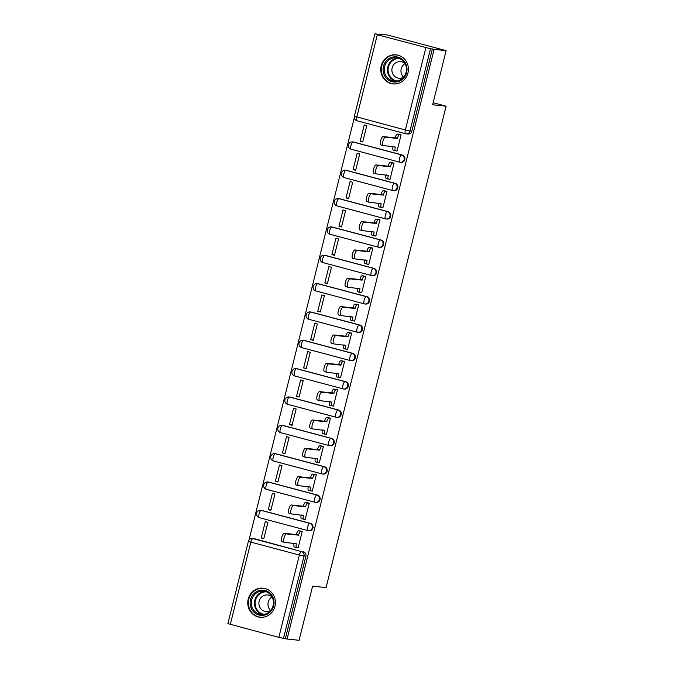 <?xml version="1.0" encoding="UTF-8"?>
<svg xmlns="http://www.w3.org/2000/svg" width="674" height="674" viewBox="0 0 674 674"><rect width="100%" height="100%" fill="white"/><g stroke="black" fill="none" stroke-linecap="round" stroke-linejoin="round"><path stroke-width="1.01" d="M402.277 155.012L353.724 142.071A3.749 3.547 -84 0 0 353.21 141.97L352.544 141.902A3.749 3.749 0 0 0 348.466 144.952A3.749 3.749 0 0 0 351.188 149.257L399.741 162.198A3.749 3.749 0 0 0 400.314 162.308L400.979 162.375A3.749 3.547 -84 0 0 402.277 155.012L401.611 154.944A3.749 3.547 96 0 1 400.314 162.308A3.749 3.547 96 0 1 399.8 162.207A3.749 1.205 -75.1 0 1 399.741 162.198A3.749 1.205 -75.1 0 1 399.497 158.449A3.749 1.205 104.9 0 1 401.611 154.944L353.066 141.995A3.749 1.205 104.9 0 0 350.952 145.508A3.749 1.205 104.9 0 0 351.188 149.257A3.749 1.205 104.9 0 0 351.255 149.266L399.682 162.181M395.208 183.353L346.663 170.404A3.749 3.547 -84 0 0 346.141 170.311L345.484 170.244A3.749 3.749 0 0 0 341.406 173.294A3.749 3.749 0 0 0 344.128 177.591L392.672 190.54A3.749 3.749 0 0 0 393.254 190.641L393.911 190.717A3.749 3.547 -84 0 0 395.208 183.353L394.543 183.286A3.749 3.547 96 0 1 393.254 190.641A3.749 3.547 96 0 1 392.731 190.548A3.749 1.205 -75.1 0 1 392.672 190.54A3.749 1.205 -75.1 0 1 392.428 186.791A3.749 1.205 104.9 0 1 394.543 183.286L345.998 170.337A3.749 1.205 104.9 0 0 343.883 173.841A3.749 1.205 104.9 0 0 344.128 177.591A3.749 1.205 104.9 0 0 344.187 177.607L392.613 190.515M388.14 211.687L339.595 198.746A3.749 3.547 -84 0 0 339.081 198.653L338.415 198.577A3.749 3.749 0 0 0 334.338 201.627A3.749 3.749 0 0 0 337.059 205.932L385.604 218.873A3.749 3.749 0 0 0 386.185 218.983L386.851 219.05A3.749 3.547 -84 0 0 388.14 211.687L387.483 211.619A3.749 3.547 96 0 1 386.185 218.983A3.749 3.547 96 0 1 385.671 218.89A3.749 1.205 -75.1 0 1 385.604 218.873A3.749 1.205 -75.1 0 1 385.368 215.124A3.749 1.205 104.9 0 1 387.483 211.619L338.929 198.678A3.749 1.205 104.9 0 0 336.815 202.183A3.749 1.205 104.9 0 0 337.059 205.932A3.749 1.205 104.9 0 0 337.118 205.941L385.553 218.856M381.08 240.028L332.535 227.079A3.749 3.547 -84 0 0 332.012 226.986L331.347 226.919A3.749 3.749 0 0 0 327.278 229.969A3.749 3.749 0 0 0 329.99 234.266L378.544 247.215A3.749 3.749 0 0 0 379.117 247.324L379.782 247.392A3.749 3.547 -84 0 0 381.08 240.028L380.414 239.961A3.749 3.547 96 0 1 379.117 247.324A3.749 3.547 96 0 1 378.603 247.223A3.749 1.205 -75.1 0 1 378.544 247.215A3.749 1.205 -75.1 0 1 378.299 243.466A3.749 1.205 104.9 0 1 380.414 239.961L331.869 227.012A3.749 1.205 104.9 0 0 329.755 230.525A3.749 1.205 104.9 0 0 329.99 234.266A3.749 1.205 104.9 0 0 330.058 234.282L378.485 247.198M374.011 268.37L325.466 255.421A3.749 3.547 -84 0 0 324.952 255.328L324.287 255.261A3.749 3.749 0 0 0 320.209 258.302A3.749 3.749 0 0 0 322.93 262.607L371.475 275.556A3.749 3.749 0 0 0 372.056 275.658L372.722 275.725A3.749 3.547 -84 0 0 374.011 268.37L373.345 268.294A3.749 3.547 96 0 1 372.056 275.658A3.749 3.547 96 0 1 371.534 275.565A3.749 1.205 -75.1 0 1 371.475 275.556A3.749 1.205 -75.1 0 1 371.231 271.807A3.749 1.205 104.9 0 1 373.345 268.294L324.801 255.353A3.749 1.205 104.9 0 0 322.686 258.858A3.749 1.205 104.9 0 0 322.93 262.607A3.749 1.205 104.9 0 0 322.989 262.616L371.416 275.531M366.951 296.703L318.398 283.762A3.749 3.547 -84 0 0 317.884 283.661L317.218 283.594A3.749 3.749 0 0 0 313.14 286.644A3.749 3.749 0 0 0 315.862 290.949L364.407 303.89A3.749 3.749 0 0 0 364.988 303.999L365.653 304.067A3.749 3.547 -84 0 0 366.951 296.703L366.285 296.636A3.749 3.547 96 0 1 364.988 303.999A3.749 3.547 96 0 1 364.474 303.898A3.749 1.205 -75.1 0 1 364.407 303.89A3.749 1.205 -75.1 0 1 364.171 300.141A3.749 1.205 104.9 0 1 366.285 296.636L317.732 283.687A3.749 1.205 104.9 0 0 315.617 287.2A3.749 1.205 104.9 0 0 315.862 290.949A3.749 1.205 104.9 0 0 315.921 290.957L364.356 303.873M359.882 325.045L311.337 312.096A3.749 3.547 -84 0 0 310.815 312.003L310.15 311.936A3.749 3.749 0 0 0 306.08 314.985A3.749 3.749 0 0 0 308.802 319.282L357.346 332.231A3.749 3.749 0 0 0 357.919 332.333L358.585 332.408A3.749 3.547 -84 0 0 359.882 325.045L359.217 324.978A3.749 3.547 96 0 1 357.919 332.333A3.749 3.547 96 0 1 357.405 332.24A3.749 1.205 -75.1 0 1 357.346 332.231A3.749 1.205 -75.1 0 1 357.102 328.482A3.749 1.205 104.9 0 1 359.217 324.978L310.672 312.028A3.749 1.205 104.9 0 0 308.557 315.533A3.749 1.205 104.9 0 0 308.802 319.282A3.749 1.205 104.9 0 0 308.861 319.299L357.287 332.206M352.814 353.378L304.269 340.437A3.749 3.547 -84 0 0 303.755 340.345L303.089 340.269A3.749 3.749 0 0 0 299.012 343.319A3.749 3.749 0 0 0 301.733 347.624L350.278 360.565A3.749 3.749 0 0 0 350.859 360.674L351.525 360.742A3.749 3.547 -84 0 0 352.814 353.378L352.148 353.311A3.749 3.547 96 0 1 350.859 360.674A3.749 3.547 96 0 1 350.337 360.582A3.749 1.205 -75.1 0 1 350.278 360.565A3.749 1.205 -75.1 0 1 350.033 356.816A3.749 1.205 104.9 0 1 352.148 353.311L303.603 340.37A3.749 1.205 104.9 0 0 301.489 343.875A3.749 1.205 104.9 0 0 301.733 347.624A3.749 1.205 104.9 0 0 301.792 347.632L350.219 360.548M345.754 381.72L297.2 368.779A3.749 3.547 -84 0 0 296.686 368.678L296.021 368.611A3.749 3.749 0 0 0 291.943 371.66A3.749 3.749 0 0 0 294.664 375.957L343.218 388.906A3.749 3.749 0 0 0 343.791 389.016L344.456 389.083A3.749 3.547 -84 0 0 345.754 381.72L345.088 381.653A3.749 3.547 96 0 1 343.791 389.016A3.749 3.547 96 0 1 343.277 388.915A3.749 1.205 -75.1 0 1 343.218 388.906A3.749 1.205 -75.1 0 1 342.973 385.157A3.749 1.205 104.9 0 1 345.088 381.653L296.535 368.703A3.749 1.205 104.9 0 0 294.42 372.216A3.749 1.205 104.9 0 0 294.664 375.957A3.749 1.205 104.9 0 0 294.723 375.974L343.159 388.89M338.685 410.062L290.14 397.112A3.749 3.547 -84 0 0 289.618 397.02L288.952 396.952A3.749 3.749 0 0 0 284.883 399.994A3.749 3.749 0 0 0 287.604 404.299L336.149 417.248A3.749 3.749 0 0 0 336.722 417.349L337.388 417.417A3.749 3.547 -84 0 0 338.685 410.062L338.019 409.986A3.749 3.547 96 0 1 336.722 417.349A3.749 3.547 96 0 1 336.208 417.257A3.749 1.205 -75.1 0 1 336.149 417.248A3.749 1.205 -75.1 0 1 335.905 413.499A3.749 1.205 104.9 0 1 338.019 409.986L289.475 397.045A3.749 1.205 104.9 0 0 287.36 400.55A3.749 1.205 104.9 0 0 287.604 404.299A3.749 1.205 104.9 0 0 287.663 404.307L336.09 417.223M331.616 438.395L283.072 425.454A3.749 3.547 -84 0 0 282.558 425.353L281.892 425.286A3.749 3.749 0 0 0 277.814 428.335A3.749 3.749 0 0 0 280.536 432.641L329.081 445.581A3.749 3.749 0 0 0 329.662 445.691L330.327 445.758A3.749 3.547 -84 0 0 331.616 438.395L330.951 438.327A3.749 3.547 96 0 1 329.662 445.691A3.749 3.547 96 0 1 329.139 445.59A3.749 1.205 -75.1 0 1 329.081 445.581A3.749 1.205 -75.1 0 1 328.836 441.832A3.749 1.205 104.9 0 1 330.951 438.327L282.406 425.387A3.749 1.205 104.9 0 0 280.291 428.891A3.749 1.205 104.9 0 0 280.536 432.641A3.749 1.205 104.9 0 0 280.595 432.649L329.022 445.565M324.556 466.737L276.003 453.787A3.749 3.547 -84 0 0 275.489 453.695L274.824 453.627A3.749 3.749 0 0 0 270.746 456.677A3.749 3.749 0 0 0 273.467 460.974L322.02 473.923A3.749 3.749 0 0 0 322.593 474.024L323.259 474.1A3.749 3.547 -84 0 0 324.556 466.737L323.891 466.669A3.749 3.547 96 0 1 322.593 474.024A3.749 3.547 96 0 1 322.079 473.932A3.749 1.205 -75.1 0 1 322.02 473.923A3.749 1.205 -75.1 0 1 321.776 470.174A3.749 1.205 104.9 0 1 323.891 466.669L275.337 453.72A3.749 1.205 104.9 0 0 273.231 457.225A3.749 1.205 104.9 0 0 273.467 460.974A3.749 1.205 104.9 0 0 273.526 460.991L321.961 473.898M317.488 495.07L268.943 482.129A3.749 3.547 -84 0 0 268.421 482.036L267.755 481.961A3.749 3.749 0 0 0 263.686 485.01A3.749 3.749 0 0 0 266.407 489.316L314.952 502.256A3.749 3.749 0 0 0 315.525 502.366L316.19 502.433A3.749 3.547 -84 0 0 317.488 495.07L316.822 495.002A3.749 3.547 96 0 1 315.525 502.366A3.749 3.547 96 0 1 315.011 502.273A3.749 1.205 -75.1 0 1 314.952 502.256A3.749 1.205 -75.1 0 1 314.707 498.516A3.749 1.205 104.9 0 1 316.822 495.002L268.277 482.062A3.749 1.205 104.9 0 0 266.163 485.566A3.749 1.205 104.9 0 0 266.407 489.316A3.749 1.205 104.9 0 0 266.466 489.324L314.893 502.24M310.419 523.412L261.874 510.471A3.749 3.547 -84 0 0 261.36 510.37L260.695 510.302A3.749 3.749 0 0 0 256.617 513.352A3.749 3.749 0 0 0 259.338 517.649L307.883 530.598A3.749 3.749 0 0 0 308.465 530.708L309.13 530.775A3.749 3.547 -84 0 0 310.419 523.412L309.754 523.344A3.749 3.547 96 0 1 308.465 530.708A3.749 3.547 96 0 1 307.942 530.606A3.749 1.205 -75.1 0 1 307.883 530.598A3.749 1.205 -75.1 0 1 307.639 526.849A3.749 1.205 104.9 0 1 309.754 523.344L261.209 510.395A3.749 1.205 104.9 0 0 259.094 513.908A3.749 1.205 104.9 0 0 259.338 517.649A3.749 1.205 104.9 0 0 259.397 517.666L307.824 530.581M248.217 599.152A14.617 13.834 -84 0 0 260.08 617.266A14.617 13.834 -84 0 0 274.975 606.288A14.617 13.834 -84 0 0 263.113 588.183A14.617 13.834 -84 0 0 248.217 599.152M381.198 65.816A14.617 13.834 -84 0 0 393.06 83.921A14.617 13.834 -84 0 0 407.955 72.952A14.617 13.834 -84 0 0 396.093 54.838A14.617 13.834 -84 0 0 381.198 65.816M446.121 50.643L432.624 104.773L446.104 106.18L326.081 587.568L312.601 586.169L299.104 640.3L287.082 639.045L434.098 49.387L446.121 50.643L387.28 34.955L375.191 33.97M354.305 117.731L249.018 540.009M375.258 33.7L377.322 34.753L430.509 48.739L409.994 131.026A3.749 3.547 96 0 1 405.655 133.747A3.749 1.205 104.9 0 1 405.596 133.738A3.749 3.749 0 0 0 406.169 133.84L408.048 134.033A3.749 3.547 96 0 0 411.865 131.219L405.352 129.989L425.867 47.694M434.098 49.387L430.509 48.739M254.806 538.804L252.935 538.61A3.749 3.547 96 0 0 252.421 538.518L254.292 538.711A3.749 3.547 96 0 1 254.806 538.804L301.48 551.551A3.749 3.547 96 0 1 304.008 556.101L283.493 638.396L278.851 637.351L227.879 623.627L248.394 541.34L250.821 542.115L230.306 624.41M283.493 638.396L287.082 639.045M297.369 547.633L298.11 547.836L302.188 531.483L299.585 530.918M261.234 537.995L263.804 538.686L267.881 522.333L265.303 521.651L261.234 537.995L263.905 538.282M268.294 509.662L270.872 510.344L274.95 494L272.372 493.309L268.294 509.662L270.973 509.94M304.437 519.3L305.179 519.494L309.256 503.149L306.653 502.577M275.363 481.32L277.932 482.011L282.01 465.658L279.44 464.976L275.363 481.32L278.033 481.598M311.498 490.958L312.247 491.161L316.317 474.808L313.722 474.243M282.431 452.987L285.001 453.669L289.079 437.325L286.501 436.634L282.431 452.987L285.102 453.265M318.566 462.617L319.308 462.819L323.385 446.466L320.782 445.902M289.491 424.645L292.069 425.328L296.139 408.983L293.569 408.292L289.491 424.645L292.171 424.923M325.626 434.283L326.376 434.477L330.454 418.133L327.85 417.56M296.56 396.304L299.13 396.994L303.207 380.642L300.638 379.959L296.56 396.304L299.231 396.59M332.695 405.942L333.445 406.144L337.514 389.791L334.911 389.227M303.62 367.97L306.198 368.653L310.276 352.308L307.698 351.617L303.62 367.97L306.299 368.248M339.763 377.608L340.505 377.802L344.583 361.458L341.979 360.885M310.689 339.629L313.267 340.319L317.336 323.967L314.766 323.284L310.689 339.629L313.368 339.907M346.824 349.267L347.573 349.469L351.651 333.116L349.048 332.552M317.757 311.295L320.327 311.978L324.405 295.625L321.835 294.942L317.757 311.295L320.428 311.573M353.892 320.925L354.634 321.127L358.711 304.774L356.108 304.21M324.817 282.954L327.396 283.636L331.473 267.292L328.895 266.601L324.817 282.954L327.497 283.232M360.961 292.592L361.702 292.786L365.78 276.441L363.176 275.868M331.886 254.612L334.456 255.303L338.533 238.95L335.964 238.267L331.886 254.612L334.565 254.89M368.021 264.25L368.771 264.452L372.848 248.099L370.245 247.535M338.955 226.279L341.524 226.961L345.602 210.617L343.032 209.926L338.955 226.279L341.625 226.557M375.089 235.908L375.831 236.111L379.909 219.766L377.305 219.193M346.015 197.937L348.593 198.628L352.671 182.275L350.092 181.592L346.015 197.937L348.694 198.215M382.158 207.575L382.899 207.769L386.977 191.424L384.374 190.852M353.083 169.604L355.653 170.286L359.731 153.933L357.161 153.251L353.083 169.604L355.754 169.882M389.218 179.233L389.968 179.436L394.046 163.083L391.442 162.518M360.152 141.262L362.722 141.944L366.799 125.6L364.221 124.909L360.152 141.262L362.823 141.54M396.287 150.9L397.028 151.094L401.106 134.749L398.502 134.177M433.138 102.726L446.104 106.18M432.379 48.932L411.865 131.219M285.363 638.59L305.878 556.294A3.749 3.547 -84 0 0 303.359 551.753M302.171 531.55L300.722 531.398A3.749 1.205 104.9 0 0 298.616 534.903L296.383 534.314A3.749 1.205 -75.1 0 1 298.498 530.8L300.36 530.994M296.577 547.532L294.462 546.968A3.749 1.205 -75.1 0 1 294.403 546.959A3.749 1.205 -75.1 0 1 294.142 543.295M284.234 542.233L282.145 541.677A4.314 1.382 -75.1 0 1 282.077 541.669A4.314 1.382 -75.1 0 1 281.825 537.254A4.314 1.382 -75.1 0 1 284.226 533.319L296.316 534.583M298.54 535.173L286.458 533.918A4.314 1.382 104.9 0 0 284.049 537.844A4.314 1.382 104.9 0 0 284.302 542.258A4.314 1.382 104.9 0 0 284.377 542.275L296.392 543.808A3.749 1.205 104.9 0 0 296.636 547.558A3.749 1.205 104.9 0 0 296.695 547.566L298.144 547.718M309.24 503.208L307.791 503.057A3.749 1.205 104.9 0 0 305.676 506.57L303.443 505.972A3.749 1.205 -75.1 0 1 305.558 502.467L307.428 502.661M303.645 519.199L301.531 518.635A3.749 1.205 -75.1 0 1 301.472 518.618A3.749 1.205 -75.1 0 1 301.211 514.953M291.303 513.9L289.205 513.344A4.314 1.382 -75.1 0 1 289.138 513.327A4.314 1.382 -75.1 0 1 288.885 508.912A4.314 1.382 -75.1 0 1 291.294 504.986L303.376 506.241M305.608 506.84L293.519 505.576A4.314 1.382 104.9 0 0 291.117 509.502A4.314 1.382 104.9 0 0 291.37 513.925A4.314 1.382 104.9 0 0 291.438 513.933L303.46 515.467A3.749 1.205 104.9 0 0 303.704 519.216A3.749 1.205 104.9 0 0 303.763 519.224L305.204 519.376M316.308 474.875L314.859 474.723A3.749 1.205 104.9 0 0 312.744 478.228L310.512 477.63A3.749 1.205 -75.1 0 1 312.626 474.125L314.497 474.319M310.706 490.857L308.599 490.293A3.749 1.205 -75.1 0 1 308.532 490.284A3.749 1.205 -75.1 0 1 308.271 486.611M298.371 485.558L296.274 485.002A4.314 1.382 -75.1 0 1 296.206 484.985A4.314 1.382 -75.1 0 1 295.953 480.57A4.314 1.382 -75.1 0 1 298.355 476.644L310.444 477.908M312.677 478.498L300.587 477.243A4.314 1.382 104.9 0 0 298.186 481.169A4.314 1.382 104.9 0 0 298.439 485.583A4.314 1.382 104.9 0 0 298.506 485.6L310.52 487.125A3.749 1.205 104.9 0 0 310.765 490.874A3.749 1.205 104.9 0 0 310.824 490.891L312.273 491.043M253.643 611.849A12.654 11.972 96 0 1 253.584 593.971A12.654 11.972 96 0 1 270.518 593.701A12.654 11.972 96 0 1 270.577 611.579A12.654 11.972 96 0 1 253.643 611.849M270.198 594.401A11.711 11.079 -84 0 0 263.601 591.157A11.711 11.079 -84 0 0 252.379 597.88A11.711 11.079 -84 0 0 254.57 611.208A11.711 11.079 -84 0 0 261.167 614.461A11.711 11.079 -84 0 0 272.389 607.729A11.711 11.079 -84 0 0 270.198 594.401M270.628 610.509A8.341 7.894 96 0 1 270.308 610.197A8.341 7.894 96 0 1 272.035 596.97M270.678 610.476A8.341 7.894 96 0 1 265.927 611.562A8.341 7.894 96 0 1 261.234 609.245A8.341 7.894 96 0 1 259.675 599.759A8.341 7.894 96 0 1 267.662 594.974A8.341 7.894 96 0 1 272.077 597.012M265.826 588.764A14.525 13.741 -84 0 0 263.585 588.326A14.525 13.741 -84 0 0 249.675 596.667A14.525 13.741 -84 0 0 252.396 613.197A14.525 13.741 -84 0 0 260.577 617.224A14.525 13.741 -84 0 0 262.852 617.258M386.623 78.504A12.654 11.972 96 0 1 386.556 60.626A12.654 11.972 96 0 1 403.499 60.357A12.654 11.972 96 0 1 403.558 78.235A12.654 11.972 96 0 1 386.623 78.504M403.17 61.056A11.711 11.079 -84 0 0 396.573 57.812A11.711 11.079 -84 0 0 385.359 64.535A11.711 11.079 -84 0 0 387.55 77.864A11.711 11.079 -84 0 0 394.147 81.116A11.711 11.079 -84 0 0 405.369 74.384A11.711 11.079 -84 0 0 403.17 61.056M403.608 77.165A8.341 7.894 96 0 1 403.288 76.853A8.341 7.894 96 0 1 405.015 63.626M403.65 77.131A8.341 7.894 96 0 1 398.907 78.218A8.341 7.894 96 0 1 394.214 75.901A8.341 7.894 96 0 1 392.647 66.414A8.341 7.894 96 0 1 400.634 61.629A8.341 7.894 96 0 1 405.057 63.668M398.806 55.42A14.525 13.741 -84 0 0 396.565 54.982A14.525 13.741 -84 0 0 382.655 63.322A14.525 13.741 -84 0 0 385.368 79.852A14.525 13.741 -84 0 0 393.557 83.879A14.525 13.741 -84 0 0 395.832 83.913M323.368 446.533L321.919 446.382A3.749 1.205 104.9 0 0 319.805 449.887L317.58 449.297A3.749 1.205 -75.1 0 1 319.695 445.784L321.557 445.986M317.774 462.516L315.659 461.951A3.749 1.205 -75.1 0 1 315.601 461.943A3.749 1.205 -75.1 0 1 315.339 458.278M305.432 457.225L303.342 456.66A4.314 1.382 -75.1 0 1 303.275 456.652A4.314 1.382 -75.1 0 1 303.022 452.237A4.314 1.382 -75.1 0 1 305.423 448.311L317.513 449.566M319.737 450.165L307.656 448.901A4.314 1.382 104.9 0 0 305.246 452.827A4.314 1.382 104.9 0 0 305.499 457.242A4.314 1.382 104.9 0 0 305.566 457.258L317.589 458.792A3.749 1.205 104.9 0 0 317.833 462.541A3.749 1.205 104.9 0 0 317.892 462.549L319.341 462.701M330.437 418.192L328.988 418.04A3.749 1.205 104.9 0 0 326.873 421.553L324.641 420.955A3.749 1.205 -75.1 0 1 326.755 417.45L328.626 417.644M324.843 434.182L322.728 433.618A3.749 1.205 -75.1 0 1 322.669 433.609A3.749 1.205 -75.1 0 1 322.408 429.936M312.5 428.883L310.402 428.327A4.314 1.382 -75.1 0 1 310.335 428.31A4.314 1.382 -75.1 0 1 310.082 423.895A4.314 1.382 -75.1 0 1 312.492 419.969L324.573 421.225M326.806 421.823L314.716 420.559A4.314 1.382 104.9 0 0 312.315 424.494A4.314 1.382 104.9 0 0 312.567 428.908A4.314 1.382 104.9 0 0 312.635 428.917L324.657 430.45A3.749 1.205 104.9 0 0 324.893 434.199A3.749 1.205 104.9 0 0 324.961 434.208L326.401 434.359M337.497 389.858L336.056 389.707A3.749 1.205 104.9 0 0 333.942 393.212L331.709 392.622A3.749 1.205 -75.1 0 1 333.824 389.109L335.686 389.302M331.903 405.841L329.797 405.276A3.749 1.205 -75.1 0 1 329.729 405.268A3.749 1.205 -75.1 0 1 329.468 401.603M319.569 400.541L317.471 399.985A4.314 1.382 -75.1 0 1 317.403 399.977A4.314 1.382 -75.1 0 1 317.151 395.554A4.314 1.382 -75.1 0 1 319.552 391.628L331.642 392.891M333.874 393.481L321.784 392.226A4.314 1.382 104.9 0 0 319.383 396.152A4.314 1.382 104.9 0 0 319.636 400.567A4.314 1.382 104.9 0 0 319.703 400.583L331.718 402.117A3.749 1.205 104.9 0 0 331.962 405.866A3.749 1.205 104.9 0 0 332.021 405.874L333.47 406.026M344.566 361.517L343.117 361.365A3.749 1.205 104.9 0 0 341.002 364.878L338.778 364.28A3.749 1.205 -75.1 0 1 340.892 360.775L342.754 360.969M338.971 377.499L336.857 376.943A3.749 1.205 -75.1 0 1 336.798 376.926A3.749 1.205 -75.1 0 1 336.537 373.261M326.629 372.208L324.539 371.652A4.314 1.382 -75.1 0 1 324.464 371.635A4.314 1.382 -75.1 0 1 324.219 367.22A4.314 1.382 -75.1 0 1 326.62 363.294L338.71 364.55M340.934 365.148L328.853 363.884A4.314 1.382 104.9 0 0 326.443 367.81A4.314 1.382 104.9 0 0 326.696 372.233A4.314 1.382 104.9 0 0 326.764 372.242L338.786 373.775A3.749 1.205 104.9 0 0 339.03 377.524A3.749 1.205 104.9 0 0 339.089 377.533L340.538 377.684M351.634 333.183L350.185 333.032A3.749 1.205 104.9 0 0 348.07 336.537L345.838 335.938A3.749 1.205 -75.1 0 1 347.952 332.434L349.823 332.627M346.04 349.166L343.925 348.601A3.749 1.205 -75.1 0 1 343.866 348.593A3.749 1.205 -75.1 0 1 343.605 344.919M333.697 343.866L331.6 343.31A4.314 1.382 -75.1 0 1 331.532 343.293A4.314 1.382 -75.1 0 1 331.279 338.879A4.314 1.382 -75.1 0 1 333.689 334.953L345.77 336.216M348.003 336.806L335.913 335.551A4.314 1.382 104.9 0 0 333.512 339.477A4.314 1.382 104.9 0 0 333.765 343.892A4.314 1.382 104.9 0 0 333.832 343.909L345.855 345.433A3.749 1.205 104.9 0 0 346.091 349.183A3.749 1.205 104.9 0 0 346.158 349.199L347.599 349.351M358.694 304.842L357.254 304.69A3.749 1.205 104.9 0 0 355.139 308.195L352.906 307.605A3.749 1.205 -75.1 0 1 355.021 304.092L356.883 304.294M353.1 320.824L350.986 320.26A3.749 1.205 -75.1 0 1 350.927 320.251A3.749 1.205 -75.1 0 1 350.665 316.586M340.766 315.533L338.668 314.969A4.314 1.382 -75.1 0 1 338.601 314.96A4.314 1.382 -75.1 0 1 338.348 310.546A4.314 1.382 -75.1 0 1 340.749 306.611L352.839 307.875M355.072 308.473L342.982 307.209A4.314 1.382 104.9 0 0 340.581 311.135A4.314 1.382 104.9 0 0 340.825 315.55A4.314 1.382 104.9 0 0 340.901 315.567L352.915 317.1A3.749 1.205 104.9 0 0 353.159 320.849A3.749 1.205 104.9 0 0 353.218 320.858L354.667 321.009M365.763 276.5L364.314 276.348A3.749 1.205 104.9 0 0 362.199 279.862L359.975 279.263A3.749 1.205 -75.1 0 1 362.09 275.759L363.952 275.952M360.169 292.491L358.054 291.926A3.749 1.205 -75.1 0 1 357.995 291.909A3.749 1.205 -75.1 0 1 357.734 288.245M347.826 287.191L345.737 286.635A4.314 1.382 -75.1 0 1 345.661 286.618A4.314 1.382 -75.1 0 1 345.408 282.204A4.314 1.382 -75.1 0 1 347.818 278.278L359.908 279.533M362.132 280.131L350.05 278.868A4.314 1.382 104.9 0 0 347.641 282.802A4.314 1.382 104.9 0 0 347.894 287.217A4.314 1.382 104.9 0 0 347.961 287.225L359.983 288.758A3.749 1.205 104.9 0 0 360.228 292.508A3.749 1.205 104.9 0 0 360.287 292.516L361.736 292.668M372.832 248.167L371.382 248.015A3.749 1.205 104.9 0 0 369.268 251.52L367.035 250.922A3.749 1.205 -75.1 0 1 369.15 247.417L371.02 247.611M367.237 264.149L365.123 263.585A3.749 1.205 -75.1 0 1 365.064 263.576A3.749 1.205 -75.1 0 1 364.794 259.911M354.895 258.85L352.797 258.294A4.314 1.382 -75.1 0 1 352.729 258.285A4.314 1.382 -75.1 0 1 352.477 253.862A4.314 1.382 -75.1 0 1 354.886 249.936L366.968 251.2M369.2 251.79L357.11 250.534A4.314 1.382 104.9 0 0 354.709 254.46A4.314 1.382 104.9 0 0 354.962 258.875A4.314 1.382 104.9 0 0 355.029 258.892L367.052 260.425A3.749 1.205 104.9 0 0 367.288 264.166A3.749 1.205 104.9 0 0 367.347 264.183L368.796 264.334M379.892 219.825L378.451 219.673A3.749 1.205 104.9 0 0 376.336 223.178L374.104 222.589A3.749 1.205 -75.1 0 1 376.218 219.084L378.08 219.277M374.297 235.807L372.183 235.251A3.749 1.205 -75.1 0 1 372.124 235.234A3.749 1.205 -75.1 0 1 371.863 231.57M361.963 230.516L359.865 229.952A4.314 1.382 -75.1 0 1 359.798 229.944A4.314 1.382 -75.1 0 1 359.545 225.529A4.314 1.382 -75.1 0 1 361.946 221.603L374.036 222.858M376.269 223.456L364.179 222.193A4.314 1.382 104.9 0 0 361.769 226.119A4.314 1.382 104.9 0 0 362.022 230.542A4.314 1.382 104.9 0 0 362.098 230.55L374.112 232.083A3.749 1.205 104.9 0 0 374.356 235.833A3.749 1.205 104.9 0 0 374.415 235.841L375.865 235.993M386.96 191.483L385.511 191.34A3.749 1.205 104.9 0 0 383.396 194.845L381.172 194.247A3.749 1.205 -75.1 0 1 383.279 190.742L385.149 190.936M381.366 207.474L379.251 206.91A3.749 1.205 -75.1 0 1 379.192 206.901A3.749 1.205 -75.1 0 1 378.931 203.228M369.023 202.175L366.934 201.619A4.314 1.382 -75.1 0 1 366.858 201.602A4.314 1.382 -75.1 0 1 366.605 197.187A4.314 1.382 -75.1 0 1 369.015 193.261L381.096 194.525M383.329 195.115L371.248 193.859A4.314 1.382 104.9 0 0 368.838 197.785A4.314 1.382 104.9 0 0 369.091 202.2A4.314 1.382 104.9 0 0 369.158 202.208L381.181 203.742A3.749 1.205 104.9 0 0 381.425 207.491A3.749 1.205 104.9 0 0 381.484 207.508L382.933 207.651M394.029 163.15L392.58 162.998A3.749 1.205 104.9 0 0 390.465 166.503L388.232 165.914A3.749 1.205 -75.1 0 1 390.347 162.4L392.217 162.594M388.426 179.132L386.32 178.568A3.749 1.205 -75.1 0 1 386.261 178.559A3.749 1.205 -75.1 0 1 385.991 174.895M376.092 173.841L373.994 173.277A4.314 1.382 -75.1 0 1 373.927 173.269A4.314 1.382 -75.1 0 1 373.674 168.854A4.314 1.382 -75.1 0 1 376.075 164.919L388.165 166.183M390.398 166.781L378.308 165.518A4.314 1.382 104.9 0 0 375.907 169.444A4.314 1.382 104.9 0 0 376.159 173.858A4.314 1.382 104.9 0 0 376.227 173.875L388.241 175.409A3.749 1.205 104.9 0 0 388.485 179.158A3.749 1.205 104.9 0 0 388.544 179.166L389.993 179.318M401.089 134.808L399.64 134.657A3.749 1.205 104.9 0 0 397.525 138.17L395.301 137.572A3.749 1.205 -75.1 0 1 397.416 134.067L399.278 134.261M395.495 150.799L393.38 150.235A3.749 1.205 -75.1 0 1 393.321 150.218A3.749 1.205 -75.1 0 1 393.06 146.553M383.152 145.5L381.063 144.944A4.314 1.382 -75.1 0 1 380.995 144.927A4.314 1.382 -75.1 0 1 380.743 140.512A4.314 1.382 -75.1 0 1 383.144 136.586L395.234 137.841M397.458 138.44L385.376 137.176A4.314 1.382 104.9 0 0 382.967 141.11A4.314 1.382 104.9 0 0 383.22 145.525A4.314 1.382 104.9 0 0 383.295 145.533L395.309 147.067A3.749 1.205 104.9 0 0 395.554 150.816A3.749 1.205 104.9 0 0 395.613 150.824L397.062 150.976M405.537 133.713L357.11 120.798A3.749 1.205 104.9 0 1 357.052 120.789L405.596 133.738A3.749 1.205 104.9 0 1 405.352 129.989L354.372 116.257A3.749 3.749 0 0 0 357.052 120.789A3.749 1.205 104.9 0 1 356.807 117.04L377.322 34.753M252.935 538.61L301.48 551.551A3.749 1.205 -75.1 0 0 299.366 555.064L250.821 542.115A3.749 1.205 -75.1 0 1 252.935 538.61M278.851 637.351L299.366 555.064L305.878 556.294M353.724 142.071L353.066 141.995A3.749 3.547 96 0 0 352.544 141.902M346.663 170.404L345.998 170.337A3.749 3.547 96 0 0 345.484 170.244M339.595 198.746L338.929 198.678A3.749 3.547 96 0 0 338.415 198.577M332.535 227.079L331.869 227.012A3.749 3.547 96 0 0 331.347 226.919M325.466 255.421L324.801 255.353A3.749 3.547 96 0 0 324.287 255.261M318.398 283.762L317.732 283.687A3.749 3.547 96 0 0 317.218 283.594M311.337 312.096L310.672 312.028A3.749 3.547 96 0 0 310.15 311.936M304.269 340.437L303.603 340.37A3.749 3.547 96 0 0 303.089 340.269M297.2 368.779L296.535 368.703A3.749 3.547 96 0 0 296.021 368.611M290.14 397.112L289.475 397.045A3.749 3.547 96 0 0 288.952 396.952M283.072 425.454L282.406 425.387A3.749 3.547 96 0 0 281.892 425.286M276.003 453.787L275.337 453.72A3.749 3.547 96 0 0 274.824 453.627M268.943 482.129L268.277 482.062A3.749 3.547 96 0 0 267.755 481.961M261.874 510.471L261.209 510.395A3.749 3.547 96 0 0 260.695 510.302M298.616 534.903L296.383 534.314M300.722 531.398L298.498 530.8M296.392 543.808L294.673 543.345M286.458 533.918L284.226 533.319M305.676 506.57L303.443 505.972M307.791 503.057L305.558 502.467M303.46 515.467L301.733 515.012M293.519 505.576L291.294 504.986M312.744 478.228L310.512 477.63M314.859 474.723L312.626 474.125M310.52 487.125L308.802 486.67M300.587 477.243L298.355 476.644M262.759 614.503A11.711 11.079 96 0 1 257.721 611.537A11.711 11.079 96 0 1 255.21 598.984A11.711 11.079 96 0 1 265.16 591.435M266.415 591.848A11.332 10.717 -84 0 0 256.027 598.681A11.332 10.717 -84 0 0 258.277 611.293A11.332 10.717 -84 0 0 264.073 614.359M395.731 81.158A11.711 11.079 96 0 1 390.701 78.192A11.711 11.079 96 0 1 388.19 65.639A11.711 11.079 96 0 1 398.14 58.09M399.396 58.512A11.332 10.717 -84 0 0 389.008 65.344A11.332 10.717 -84 0 0 391.257 77.948A11.332 10.717 -84 0 0 397.045 81.015M319.805 449.887L317.58 449.297M321.919 446.382L319.695 445.784M317.589 458.792L315.87 458.328M307.656 448.901L305.423 448.311M326.873 421.553L324.641 420.955M328.988 418.04L326.755 417.45M324.657 430.45L322.93 429.995M314.716 420.559L312.492 419.969M333.942 393.212L331.709 392.622M336.056 389.707L333.824 389.109M331.718 402.117L329.999 401.653M321.784 392.226L319.552 391.628M341.002 364.878L338.778 364.28M343.117 361.365L340.892 360.775M338.786 373.775L337.067 373.32M328.853 363.884L326.62 363.294M348.07 336.537L345.838 335.938M350.185 333.032L347.952 332.434M345.855 345.433L344.128 344.978M335.913 335.551L333.689 334.953M355.139 308.195L352.906 307.605M357.254 304.69L355.021 304.092M352.915 317.1L351.196 316.637M342.982 307.209L340.749 306.611M362.199 279.862L359.975 279.263M364.314 276.348L362.09 275.759M359.983 288.758L358.265 288.303M350.05 278.868L347.818 278.278M369.268 251.52L367.035 250.922M371.382 248.015L369.15 247.417M367.052 260.425L365.325 259.962M357.11 250.534L354.886 249.936M376.336 223.178L374.104 222.589M378.451 219.673L376.218 219.084M374.112 232.083L372.393 231.62M364.179 222.193L361.946 221.603M383.396 194.845L381.172 194.247M385.511 191.34L383.279 190.742M381.181 203.742L379.454 203.287M371.248 193.859L369.015 193.261M390.465 166.503L388.232 165.914M392.58 162.998L390.347 162.4M388.241 175.409L386.522 174.945M378.308 165.518L376.075 164.919M397.525 138.17L395.301 137.572M399.64 134.657L397.416 134.067M395.309 147.067L393.591 146.612M385.376 137.176L383.144 136.586M374.896 33.97L354.372 116.257M252.421 538.518A3.749 3.749 0 0 0 248.394 541.34M296.636 547.558L294.403 546.959M284.302 542.258L282.077 541.669M303.704 519.216L301.472 518.618M291.37 513.925L289.138 513.327M310.765 490.874L308.532 490.284M298.439 485.583L296.206 484.985M260.577 617.224L261.647 617.333M263.585 588.326L264.663 588.436M393.557 83.879L394.627 83.989M396.565 54.982L397.635 55.091M317.833 462.541L315.601 461.943M305.499 457.242L303.275 456.652M324.893 434.199L322.669 433.609M312.567 428.908L310.335 428.31M331.962 405.866L329.729 405.268M319.636 400.567L317.403 399.977M339.03 377.524L336.798 376.926M326.696 372.233L324.464 371.635M346.091 349.183L343.866 348.593M333.765 343.892L331.532 343.293M353.159 320.849L350.927 320.251M340.825 315.55L338.601 314.96M360.228 292.508L357.995 291.909M347.894 287.217L345.661 286.618M367.288 264.166L365.064 263.576M354.962 258.875L352.729 258.285M374.356 235.833L372.124 235.234M362.022 230.542L359.798 229.944M381.425 207.491L379.192 206.901M369.091 202.2L366.858 201.602M388.485 179.158L386.261 178.559M376.159 173.858L373.927 173.269M395.554 150.816L393.321 150.218M383.22 145.525L380.995 144.927"/></g></svg>
